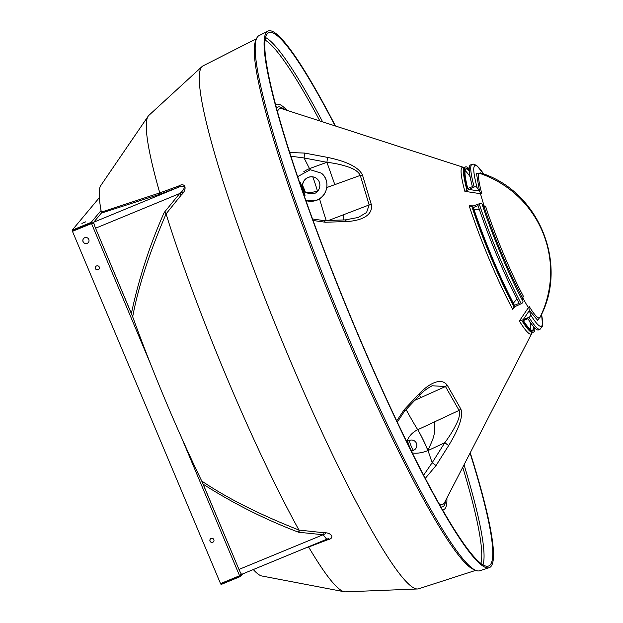 <?xml version="1.0" encoding="UTF-8"?>
<svg xmlns="http://www.w3.org/2000/svg" width="623" height="623" viewBox="0 0 623 623"><rect width="100%" height="100%" fill="white"/><g stroke="black" fill="none" stroke-linecap="round" stroke-linejoin="round"><path stroke-width="0.93" d="M83.575 238.554A3.107 3.084 -140.1 0 0 83.139 241.677A3.107 3.084 -140.1 0 0 88.341 242.542M88.778 239.411A3.107 3.084 39.9 0 1 88.31 242.581A3.107 3.084 39.9 0 1 83.061 241.771A3.107 3.084 39.9 0 1 83.537 238.593A3.107 3.084 39.9 0 1 88.778 239.411M210.029 541.153A2.071 2.056 -140.1 0 0 213.525 541.699A2.071 2.056 -140.1 0 0 213.837 539.58A2.071 2.056 -140.1 0 0 210.348 539.035A2.071 2.056 -140.1 0 0 210.029 541.153M210.379 538.996A2.071 2.056 -140.1 0 0 210.107 541.068A2.071 2.056 -140.1 0 0 213.564 541.652M95.475 268.63A2.071 2.056 -140.1 0 0 98.964 269.175A2.071 2.056 -140.1 0 0 99.283 267.057A2.071 2.056 -140.1 0 0 95.786 266.512A2.071 2.056 -140.1 0 0 95.475 268.63M95.825 266.473A2.071 2.056 -140.1 0 0 95.545 268.536A2.071 2.056 -140.1 0 0 99.002 269.128M85.733 221.827L81.917 223.416L85.733 221.827M240.229 575.255L239.746 575.831L240.089 576.649L240.782 576.135L241.093 574.274L239.575 575.745L181.098 436.645M239.575 575.745L220.534 583.603L72.455 231.335L91.924 223.416M150.688 364.291L91.495 223.486L93.536 223.26L91.16 222.364L91.503 223.182L72.463 231.04L72.12 230.222L99.345 197.655M91.573 223.4L72.455 231.335M92.726 223.602L91.503 223.182M101.051 210.543L91.16 222.364L72.12 230.222M240.276 574.608L240.104 575.566M240.089 576.649L221.048 584.506L220.706 583.689L239.746 575.831M303.681 190.996L305.083 195.256L304.336 196.206M301.89 186.332L299.788 181.495L299.017 181.153M304.74 196.027A8.886 1.005 -112.4 0 1 303.385 193.504M299.788 181.495A8.294 0.942 67.6 0 0 301.563 187.655A8.294 0.942 67.6 0 0 305.083 195.256M302.56 185.42A8.294 0.942 -112.4 0 1 305.309 192.157M409.475 440.422L407.847 441.1A5.327 0.6 67.6 0 0 410.09 448.007A5.327 0.6 67.6 0 0 411.912 450.951L413.54 450.281A5.327 5.327 0 0 0 416.343 443.109A5.327 5.327 0 0 0 409.475 440.422A5.327 0.6 67.6 0 0 411.717 447.337A5.327 0.6 67.6 0 0 413.54 450.281M408.026 441.022A5.607 0.639 67.6 0 0 407.824 440.843A5.607 0.639 67.6 0 0 407.668 441.271A5.607 0.639 67.6 0 0 409.817 447.493A5.607 0.639 67.6 0 0 412.068 451.145A5.607 0.639 67.6 0 0 412.091 450.881M406.227 440.586L406.718 440.383L407.644 441.263L406.975 442.805M407.621 443.436L409.295 446.823M410.697 449.658L411.468 451.216M411.406 452.337L412.076 450.795M406.718 440.383L407.824 440.843M303.705 188.037L302.521 185.934L303.518 189.306L304.772 191.378L303.705 188.037M303.806 191.401A3.551 0.405 -112.4 0 1 302.957 189.657A3.551 0.405 -112.4 0 1 301.664 185.841M523.141 319.763L528.943 317.271A2.367 1.947 -31.9 0 0 530.5 314.615L529.418 310.449L523.141 319.763L519.372 321.009L529.192 306.438C534.783 315.503 538.35 319.202 539.9 317.535L540.133 317.169C568.456 265.087 539.682 191.261 480.606 172.89L479.219 173.202C477.779 175.102 478.666 182.002 481.89 193.917L464.859 191.339L474.189 187.025A89.198 10.1 -112.4 0 1 472.016 164.371L470.482 164.97A89.229 10.1 67.6 0 0 472.398 186.651L467.468 188.605A89.323 10.108 -112.4 0 1 465.552 166.902A89.323 10.108 -112.4 0 1 469.205 168.817M483.612 206.104L484.211 206.12A79.401 8.987 -112.4 0 1 480.489 193.691A1.776 0.592 -81.4 0 1 480.426 192.764L481.89 193.917M485.558 206.158L484.601 206.719A1.776 0.787 -88.7 0 1 484.211 206.12L485.558 206.158C494.273 233.617 511.14 273.715 523.554 296.556L522.339 298.004M529.192 306.438L528.982 308.276A1.776 0.483 -146 0 1 528.39 307.645A79.401 8.987 -112.4 0 1 522.666 297.607A1.776 0.701 -139.7 0 1 522.557 297L523.554 296.556M442.564 509.746A219.14 24.811 67.6 0 0 443.833 509.528A219.14 24.811 67.6 0 0 446.893 498.05M423.648 475.123L432.175 462.718L428.017 450.561A17.771 1.565 64.9 0 0 417.737 429.73L434.558 421.864C436.053 436.871 430.991 442.159 428.017 450.561A17.771 8.449 -18.9 0 1 427.931 450.593A17.771 8.449 -18.9 0 1 412.348 452.976M289.656 152.518L304.67 153.071L327.511 157.385C340.057 160.002 357.929 165.095 362.508 175.141L371.316 204.546C373.442 216.773 358.194 221.009 346.723 221.523L325.393 222.247L313.026 220.48M396.742 420.868L404.195 409.7L419.131 393.775C427.355 385.193 440.445 376.253 447.259 385.209L460.794 408.953C464.283 417.831 455.343 434.636 448.653 445.57L436.038 465.568L425.322 478.324M515.361 306.228L512.721 309.343L514.1 306.999L521.225 303.728A89.198 10.1 -112.4 0 1 479.212 203.791A2.367 1.316 -18 0 1 482.023 203.994L484.087 206.688C493.089 234.614 509.637 273.972 522.276 297.537L522.977 301.423A2.367 1.542 152 0 1 521.225 303.728M479.212 203.791L471.852 206.486L469.189 205.785L473.986 205.886M286.977 110.349A219.14 24.811 67.6 0 0 276.713 104.36A219.14 24.811 67.6 0 0 275.654 105.1M428.017 450.561L444.791 442.712L432.175 462.718L436.038 465.568M460.794 408.953L459.081 410.401C460.272 414.022 459.065 419.162 455.436 425.82C452.796 431.054 449.245 436.684 444.791 442.712L448.653 445.57M434.558 421.864L459.081 410.401L445.476 386.533L432.222 385.769C426.755 388.62 422.441 391.883 419.271 395.55L419.131 393.775M432.214 385.762L431.451 386.12M419.271 395.55L404.335 411.476L404.195 409.7M323.89 220.62L325.393 222.247M312.473 218.961L323.913 220.62L345.235 219.896L346.723 221.523M358.1 217.513L366.558 212.544L369.143 204.936L371.316 204.546M343.312 219.958L343.818 214.631L369.143 204.936L360.289 175.39C358.318 171.489 353.669 168.483 346.357 166.357C340.804 164.527 334.317 163.171 326.911 162.292L327.511 157.385M290.832 156.194L304.071 157.977L309.499 168.615L326.911 162.292L304.071 157.977L304.67 153.071M483.658 173.973A86.955 9.843 67.6 0 0 477.125 187.655L479.585 191.65L476.478 173.459L481.252 173.108M477.125 187.655A2.367 1.776 165 0 0 474.189 187.025M419.481 395.332L420.751 397.638L414.817 400.309M328.578 220.464L343.818 214.631M326.911 162.292L334.831 184.634L326.834 187.539M514.271 305.402A89.323 10.108 -112.4 0 1 473.161 207.615L478.082 205.645A89.229 10.1 67.6 0 0 519.146 303.323L514.271 305.402L513.593 302.84L516.903 299.009M540.429 316.57L537.626 320.292L529.418 310.449M534.908 328.103A89.323 10.108 -112.4 0 1 533.67 332.043A89.323 10.108 -112.4 0 1 523.016 320.759L527.891 318.665A89.229 10.1 67.6 0 0 538.529 329.941L540.04 329.287A89.198 10.1 -112.4 0 1 528.943 317.271M473.161 207.615L474.376 209.538L479.406 209.601M474.376 209.538A85.226 9.649 67.6 0 0 474.453 209.764L473.753 208.65A87.539 9.913 67.6 0 0 513.889 304.117L513.492 302.638A85.226 9.649 67.6 0 0 513.593 302.84M523.367 320.604A87.539 9.913 67.6 0 0 532.992 330.4A87.539 9.913 67.6 0 0 534.184 327.348M469.228 169.869A87.539 9.913 67.6 0 0 466.23 168.545A87.539 9.913 67.6 0 0 467.764 188.489M484.601 206.719L484.087 206.688L484.601 206.719M528.982 308.276L529.2 309.686M479.585 191.65L480.426 192.764M513.734 307.373L514.1 306.999A89.338 10.116 67.6 0 1 471.852 206.486L471.627 206.486M490.348 564.75A288.433 32.653 -112.4 0 1 488.471 566.058A288.433 32.653 -112.4 0 1 351.364 318.478A288.433 32.653 -112.4 0 1 267.189 33.883A288.433 32.653 -112.4 0 1 268.521 32.793A288.433 32.653 -112.4 0 1 335.127 125.893A288.433 32.653 -112.4 0 0 268.521 32.793A288.433 32.653 -112.4 0 1 335.127 125.893A288.433 32.653 -112.4 0 0 268.521 32.793A288.433 32.653 -112.4 0 0 355.157 327.558A288.433 32.653 -112.4 0 1 268.521 32.793A288.433 32.653 -112.4 0 0 267.189 33.883A288.433 32.653 -112.4 0 0 351.364 318.478A288.433 32.653 -112.4 0 0 488.471 566.058A288.433 32.653 -112.4 0 1 355.157 327.558A288.433 32.653 -112.4 0 0 488.471 566.058A288.433 32.653 -112.4 0 0 470.077 453.069A288.433 32.653 -112.4 0 1 490.348 564.75A288.433 32.653 -112.4 0 1 488.471 566.058A288.433 32.653 -112.4 0 0 470.077 453.069A288.433 32.653 -112.4 0 1 490.348 564.75M308.486 546.784A257.938 29.195 -112.4 0 0 344.348 591.764A257.938 29.195 -112.4 0 1 308.486 546.784A257.938 29.195 -112.4 0 0 344.348 591.764L261.8 575.979L344.348 591.764A257.938 29.195 -112.4 0 0 345.415 591.85A257.938 29.195 -112.4 0 1 344.348 591.764A257.938 29.195 -112.4 0 0 345.415 591.85A257.938 29.195 -112.4 0 1 344.348 591.764L261.8 575.979A211.742 23.97 -112.4 0 1 253.288 569.554A211.742 23.97 -112.4 0 0 261.8 575.979A211.742 23.97 -112.4 0 1 253.288 569.554A211.742 23.97 -112.4 0 0 261.8 575.979L344.348 591.764A257.938 29.195 -112.4 0 1 308.642 547.033L304.748 548.326M148.484 115.777A257.938 29.195 -112.4 0 1 148.874 115.364L202.07 66.536A282.811 32.014 -112.4 0 1 202.942 65.929L256.481 38.712A289.43 32.762 -112.4 0 1 257.611 36.757A289.43 32.762 -112.4 0 1 258.95 35.667L267.835 31.15A290.217 32.855 -112.4 0 1 335.47 126.01A290.217 32.855 -112.4 0 0 267.835 31.15A290.217 32.855 -112.4 0 1 335.47 126.01A290.217 32.855 -112.4 0 0 267.835 31.15A290.217 32.855 -112.4 0 0 266.504 32.24A290.217 32.855 -112.4 0 1 267.835 31.15A290.217 32.855 -112.4 0 0 355.017 327.729A290.217 32.855 -112.4 0 1 267.835 31.15L258.95 35.667A289.43 32.762 -112.4 0 0 256.481 38.712A289.43 32.762 -112.4 0 1 257.611 36.757A289.43 32.762 -112.4 0 1 258.95 35.667A289.43 32.762 -112.4 0 0 256.481 38.712A289.43 32.762 -112.4 0 0 339.286 315.604A289.43 32.762 -112.4 0 0 475.77 570.349A289.43 32.762 -112.4 0 1 345.882 331.444A289.43 32.762 -112.4 0 1 256.481 38.712A289.43 32.762 -112.4 0 0 339.286 315.604A289.43 32.762 -112.4 0 0 475.77 570.349A289.43 32.762 -112.4 0 1 345.882 331.444A289.43 32.762 -112.4 0 1 256.481 38.712L255.562 40.954L256.481 38.712L202.942 65.929L256.481 38.712L255.562 40.954L256.481 38.712L202.942 65.929A282.811 32.014 -112.4 0 0 202.07 66.536A282.811 32.014 -112.4 0 1 202.942 65.929A282.811 32.014 -112.4 0 0 202.07 66.536A282.811 32.014 -112.4 0 0 201.634 66.988A282.811 32.014 -112.4 0 1 202.07 66.536A282.811 32.014 -112.4 0 0 287.888 354.946A282.811 32.014 -112.4 0 1 202.07 66.536L148.874 115.364A257.938 29.195 -112.4 0 0 148.181 116.174A257.938 29.195 -112.4 0 1 148.484 115.777A257.938 29.195 -112.4 0 1 148.874 115.364A257.938 29.195 -112.4 0 0 148.181 116.174A257.938 29.195 -112.4 0 1 148.484 115.777M470.248 452.75A290.217 32.855 -112.4 0 1 491.033 566.393A290.217 32.855 -112.4 0 1 489.148 567.709A290.217 32.855 -112.4 0 1 351.193 318.594A290.217 32.855 -112.4 0 1 266.504 32.24A290.217 32.855 -112.4 0 0 351.193 318.594A290.217 32.855 -112.4 0 0 489.148 567.709A290.217 32.855 -112.4 0 1 355.017 327.729A290.217 32.855 -112.4 0 0 489.148 567.709A290.217 32.855 -112.4 0 0 470.248 452.75A290.217 32.855 -112.4 0 1 491.033 566.393A290.217 32.855 -112.4 0 1 489.148 567.709A290.217 32.855 -112.4 0 0 470.248 452.75M325.868 539.604L241.724 574.32A5.926 0.67 -112.4 0 0 241.755 574.297A5.926 0.67 -112.4 0 1 241.724 574.32A5.926 0.67 -112.4 0 0 241.755 574.297A5.926 0.67 -112.4 0 1 241.724 574.32A5.926 0.67 -112.4 0 1 238.983 569.43L201.727 481.018A211.742 23.97 -112.4 0 1 132.162 315.316L95.553 228.228A5.926 0.67 -112.4 0 1 93.746 222.193L101.494 212.934A211.742 23.97 -112.4 0 1 100.77 185.568L148.181 116.174A257.938 29.195 -112.4 0 0 160.095 194.033A257.938 29.195 -112.4 0 1 148.181 116.174A257.938 29.195 -112.4 0 0 159.768 192.896L178.575 186.059C185.42 181.745 187.71 189.345 181.262 195.007L166.061 213.899C151.49 247.977 139.093 282.678 132.683 316.772L95.553 228.228A5.926 0.67 -112.4 0 1 93.746 222.193L101.494 212.934A211.742 23.97 -112.4 0 1 100.77 185.568L148.181 116.174A257.938 29.195 -112.4 0 0 160.095 194.033M201.727 481.018C230.65 500.526 264.245 516.28 298.97 530.064A257.938 29.195 -112.4 0 1 165.679 212.661A257.938 29.195 -112.4 0 0 299.538 531.092A257.938 29.195 -112.4 0 1 227.154 378.402A257.938 29.195 -112.4 0 1 166.061 213.899M479.663 570.769A289.43 32.762 -112.4 0 1 475.77 570.349A289.43 32.762 -112.4 0 0 479.663 570.769A289.43 32.762 -112.4 0 1 475.77 570.349A289.43 32.762 -112.4 0 0 479.663 570.769L489.148 567.709L479.663 570.769M473.535 569.406A287.694 32.567 -112.4 0 1 337.876 316.18A287.694 32.567 -112.4 0 1 255.562 40.954A287.694 32.567 -112.4 0 0 344.433 331.934A287.694 32.567 -112.4 0 1 255.562 40.954A287.694 32.567 -112.4 0 0 337.876 316.18A287.694 32.567 -112.4 0 0 473.535 569.406A287.694 32.567 -112.4 0 1 344.433 331.934A287.694 32.567 -112.4 0 0 473.535 569.406L475.77 570.349L418.609 588.797A282.811 32.014 -112.4 0 1 417.558 588.976A282.811 32.014 -112.4 0 1 282.406 341.793A282.811 32.014 -112.4 0 1 201.634 66.988A282.811 32.014 -112.4 0 0 282.406 341.793A282.811 32.014 -112.4 0 0 417.558 588.976A282.811 32.014 -112.4 0 1 287.888 354.946A282.811 32.014 -112.4 0 0 417.558 588.976A282.811 32.014 -112.4 0 0 418.609 588.797A282.811 32.014 -112.4 0 1 417.558 588.976A282.811 32.014 -112.4 0 0 418.609 588.797L475.77 570.349L473.535 569.406L475.77 570.349L418.609 588.797L475.77 570.349L473.535 569.406M298.97 530.064L323.197 532.673C331.864 532.299 335.376 538.443 327.324 539.907L308.642 547.033M325.977 539.557L326.725 539.261L323.088 534.736L298.581 532.237C265.102 519.473 233.29 503.454 203.145 484.18M326.102 539.518A2.959 1.667 -110.5 0 1 327.324 539.907M328.999 538.327L241.724 574.32A5.926 0.67 -112.4 0 1 238.983 569.43L323.088 534.736L323.197 532.673M299.009 530.266L298.581 532.237M265.515 37.512A287.709 32.567 -112.4 0 1 322.597 121.851A287.709 32.567 -112.4 0 0 265.515 37.512A287.709 32.567 -112.4 0 1 322.597 121.851A287.709 32.567 -112.4 0 0 265.515 37.512M464.042 464.774A287.709 32.567 -112.4 0 1 483.02 564.835A287.709 32.567 -112.4 0 0 464.042 464.774A287.709 32.567 -112.4 0 1 483.02 564.835A287.709 32.567 -112.4 0 0 464.042 464.774M265.032 40.036A285.973 32.373 -112.4 0 1 319.903 120.979A285.973 32.373 -112.4 0 0 265.032 40.036A285.973 32.373 -112.4 0 1 319.903 120.979A285.973 32.373 -112.4 0 0 265.032 40.036M462.749 467.297A285.973 32.373 -112.4 0 1 480.901 563.379A285.973 32.373 -112.4 0 0 462.749 467.297A285.973 32.373 -112.4 0 1 480.901 563.379A285.973 32.373 -112.4 0 0 462.749 467.297M325.658 533.677L238.983 569.43A5.926 0.67 -112.4 0 0 241.724 574.32A5.926 0.67 -112.4 0 1 238.983 569.43L202.374 482.342A211.742 23.97 -112.4 0 1 165.593 400.83A211.742 23.97 -112.4 0 1 132.683 316.772M101.339 212.131A211.742 23.97 -112.4 0 1 100.77 185.568L148.181 116.174L100.77 185.568A211.742 23.97 -112.4 0 0 101.494 212.934L93.746 222.193L101.331 213.128L101.339 212.131L159.768 192.896M131.391 313.478C138.812 278.699 149.746 245.049 164.184 212.521L179.665 193.535C182.298 191.518 183.933 189.299 184.572 186.884C182.921 185.888 180.678 186.098 177.859 187.5L158.818 194.61L101.331 213.128M164.184 212.521L165.944 213.712M182.228 192.476L95.553 228.228L182.228 192.476L95.553 228.228L132.162 315.316A211.742 23.97 -112.4 0 0 202.374 482.342L238.983 569.43L202.374 482.342A211.742 23.97 -112.4 0 1 132.162 315.316L95.553 228.228L179.665 193.535L181.262 195.007M180.421 186.448L93.746 222.193A5.926 0.67 -112.4 0 0 95.553 228.228A5.926 0.67 -112.4 0 1 93.746 222.193L177.859 187.5A2.959 1.667 69.5 0 0 178.575 186.059M159.784 193.138L158.818 194.61M299.538 531.092A257.938 29.195 -112.4 0 1 227.154 378.402A257.938 29.195 -112.4 0 1 165.679 212.661M240.026 571.743L241.311 574.009M93.762 222.995L94.603 225.791M302.49 185.927A8.886 8.636 129.5 0 1 316.873 178.669C314.288 176.675 311.399 176.27 308.214 177.454C304.522 179.206 302.638 182.111 302.552 186.152M305.862 200.551L316.951 200.17C327.846 196.245 330.564 180.078 321.39 173.178L321.39 173.178A15.988 15.544 129.5 0 1 316.842 200.131A15.988 15.544 129.5 0 1 305.854 200.536M316.873 178.669C319.529 181.044 320.424 184.034 319.552 187.663C317.683 193.691 313.026 195.264 305.582 192.39A8.886 8.636 129.5 0 1 304.592 191.432M539.9 317.535A103.652 102.803 -140.1 0 0 479.219 173.202M406.11 409.584A163.763 18.542 67.6 0 0 417.737 429.73A17.771 1.487 -114.9 0 1 427.931 450.593M464.859 191.339A90.164 10.209 -112.4 0 1 461.845 167.688A90.164 10.209 -112.4 0 1 463.403 167.322L282.18 108.799A213.93 24.219 67.6 0 0 278.481 109.671A213.93 24.219 67.6 0 0 277.437 111.688M439.184 503.82A213.93 24.219 67.6 0 0 444.004 503.415A213.93 24.219 67.6 0 0 444.581 502.527L531.847 333.266A90.164 10.209 -112.4 0 1 531.598 333.64A90.164 10.209 -112.4 0 1 519.372 321.009M512.721 309.343A90.164 10.209 -112.4 0 1 469.189 205.785M530.78 329.769A88.801 10.054 67.6 0 0 529.939 321.795M470.131 176.8A88.801 10.054 67.6 0 0 465.108 170.554M276.48 108.184A216.204 24.476 -112.4 0 1 284.314 109.484M445.609 500.534A216.204 24.476 -112.4 0 1 440.975 506.982M420.751 397.638L445.476 386.533L447.259 385.209M334.831 184.634L360.289 175.39L362.508 175.141M468.325 189.361L479.212 191.004M321.39 173.178L310.254 169.729L298.83 175.99L297.849 177.407A17.771 10.225 153 0 1 297.88 177.36M303.79 171.707A17.771 10.225 153 0 1 309.499 168.615A17.771 1.472 -109.9 0 1 309.981 169.76M317.971 190.763L317.372 190.981A163.763 18.542 67.6 0 0 317.473 191.347M319.552 198.815A163.763 18.542 67.6 0 0 326.211 220.542M482.023 203.994A86.955 9.843 67.6 0 0 522.977 301.423M530.5 314.615A86.955 9.843 67.6 0 0 541.519 314.265M521.646 320.23A89.338 10.116 67.6 0 0 532.844 332.402L533.67 332.043M465.552 166.902L464.719 167.229A89.338 10.116 67.6 0 0 466.946 190.108M533.35 326.39A87.555 9.913 -112.4 0 1 532.525 330.494M465.833 168.802A87.555 9.913 -112.4 0 1 469.314 171.138M407.247 440.601A17.771 14.602 148.1 0 1 417.737 429.73M305.262 192.009A17.771 13.317 165 0 0 317.372 190.981A17.771 1.472 -109.9 0 0 312.785 176.87M242.596 573.962L240.782 576.135M305.582 192.39L304.616 191.448M442.704 509.996L443.833 509.528M404.335 411.476L397.318 422.083M345.235 219.896L358.248 217.458M483.713 173.996L476.774 165.554L473.573 164.129L472.016 164.371M540.04 329.287L542.314 326.413L542.578 325.019L541.543 314.21M463.403 167.322L464.719 167.229M531.847 333.266L532.844 332.402M275.584 104.828L276.713 104.36M345.415 591.85L417.558 588.976L345.415 591.85"/></g></svg>
